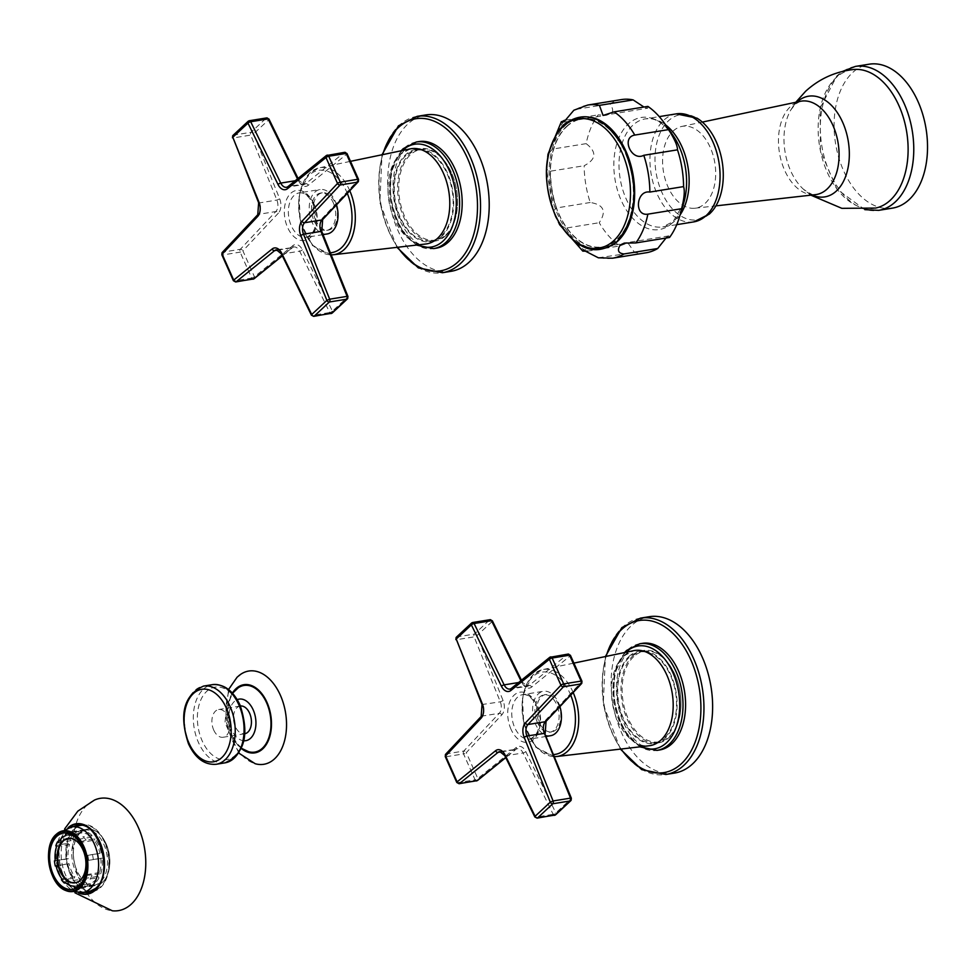 <?xml version="1.0" encoding="UTF-8"?>
<svg xmlns="http://www.w3.org/2000/svg" width="975" height="975" viewBox="0 0 975 975"><rect width="100%" height="100%" fill="white"/><g stroke="black" fill="none" stroke-linecap="round" stroke-linejoin="round"><path stroke-width="0.73" stroke-dasharray="4.88 3.66" d="M213.732 730.068A14.04 8.824 -99.2 0 0 223.141 737.258A14.04 8.824 -99.2 0 0 228.065 716.723A14.04 8.824 80.8 0 0 218.656 709.532A14.04 8.824 80.8 0 0 213.732 730.068M240.435 706.01A14.04 8.824 -99.2 0 0 240.203 706.046A14.04 8.824 -99.2 0 0 235.292 726.57A14.04 8.824 -99.2 0 0 244.701 733.761A14.04 8.824 -99.2 0 0 244.92 733.724M236.267 689.386A33.747 21.218 -99.2 0 0 228.747 723.998A33.747 21.218 -99.2 0 0 248.588 751.688M237.949 676.516A47.239 29.701 -99.2 0 0 227.419 724.961A47.239 29.701 -99.2 0 0 255.182 763.717M566.755 126.592A64.728 40.694 80.8 0 1 624.89 152.222A64.728 40.694 80.8 0 1 616.968 239.35A64.728 40.694 80.8 0 1 558.833 213.72A64.728 40.694 80.8 0 1 566.755 126.592M587.742 105.044A77.586 48.774 -99.2 0 0 576.322 109.298L573.861 110.236M665.828 238.071L668.789 235.889L669.533 237.473M598.345 257.802L634.591 252.44L627.863 242.86L619.856 245.932A77.586 48.774 80.8 0 1 599.223 222.714C606.791 211.343 603.793 204.604 590.228 202.495A77.586 48.774 80.8 0 1 584.147 165.726C596.322 159.364 596.992 151.99 586.158 143.642A77.586 48.774 80.8 0 1 598.199 114.855L606.608 115.208L611.167 113.271C613.47 111.65 613.092 108.505 610.033 103.825A77.586 48.774 -99.2 0 1 621.465 99.584M590.228 202.495L556.506 207.955L553.422 210.844L558.346 221.873M559.638 224.713L565.512 228.174L599.223 222.714M586.158 143.642L552.447 149.102L547.987 154.257M547.694 157.121L546.573 169.37L550.436 171.198L584.147 165.726M587.425 251.184L619.856 245.932M646.267 252.744A77.586 48.774 80.8 0 1 634.591 252.44M643.963 107.031L647.656 108.213L647.875 106.397M576.322 109.298L610.033 103.825M565.585 120.144L598.199 114.855M709.8 213.623A53.284 33.503 80.8 0 1 661.952 192.526A53.284 33.503 80.8 0 1 668.472 120.803A53.284 33.503 -99.2 0 1 696.979 118.17M673.067 131.113A41.438 26.057 80.8 0 1 681.732 126.445A41.438 26.057 80.8 0 1 712.859 154.452A41.438 26.057 80.8 0 1 705.205 203.312A41.438 26.057 80.8 0 1 694.98 208.223A41.438 26.057 80.8 0 1 665.06 178.778A41.438 26.057 80.8 0 1 673.067 131.113M875.708 208.065A70.2 44.143 80.8 0 1 822.949 160.68A70.2 44.143 80.8 0 1 835.892 77.878A70.2 44.143 -99.2 0 1 853.271 69.542M892.466 208.126A72.906 45.837 80.8 0 1 838.756 157.56A72.906 45.837 80.8 0 1 852.54 72.662A72.906 45.837 -99.2 0 1 869.152 64.204M99.986 853.369L86.994 855.477A25.74 16.185 -99.2 0 0 81.157 842.363L94.148 840.255A25.74 16.185 80.8 0 1 99.986 853.369L87.75 855.221A26.995 16.977 -99.2 0 1 88.603 860.328L100.791 858.244A25.74 16.185 80.8 0 1 99.487 872.564L100.742 873.746L87.226 875.355A26.995 16.977 -99.2 0 1 85.556 879.352L84.91 878.475L97.89 876.379A25.74 16.185 80.8 0 1 90.212 883.533L90.687 885.629A27.897 17.538 -99.2 0 0 95.331 882.814A27.897 17.538 -99.2 0 0 99.011 877.878L85.556 879.352M87.799 860.34A25.74 16.185 -99.2 0 1 86.495 874.672L87.226 875.355M86.994 855.477L87.75 855.221M101.278 852.942A27.897 17.538 -99.2 0 0 94.953 838.732L86.117 840.158L81.632 841.474L81.157 842.363M81.632 841.474A26.995 16.977 -99.2 0 0 78.768 838.244L78.427 839.292A25.74 16.185 -99.2 0 0 73.832 836.148M81.437 883.094A25.74 16.185 -99.2 0 0 84.91 878.475M99.011 877.878L97.89 876.379M90.175 879.304A27.897 17.538 -99.2 0 0 91.906 875.172M86.495 874.672L99.487 872.564M100.742 873.746A27.897 17.538 -99.2 0 0 102.156 858.219L88.603 860.328M102.156 858.219L100.791 858.244M93.308 859.645A27.897 17.538 -99.2 0 0 92.442 854.368M94.953 838.732L94.148 840.255M86.117 840.158A27.897 17.538 -99.2 0 0 83.155 836.83L78.768 838.244M91.991 835.392A27.897 17.538 -99.2 0 0 81.632 830.822L81.863 832.967A25.74 16.185 80.8 0 1 91.418 837.184L91.991 835.392L83.155 836.83M81.632 830.822L72.796 832.26A27.897 17.538 -99.2 0 0 71.199 832.394A27.897 17.538 -99.2 0 0 69.481 832.821L68.213 833.32M78.317 831.395A27.897 17.538 -99.2 0 0 73.686 834.21A27.897 17.538 -99.2 0 0 69.993 839.146L71.114 840.645A25.74 16.185 80.8 0 1 78.804 833.491L78.317 831.395L69.481 832.821M94.112 885.215A27.897 17.538 80.8 0 0 100.462 881.985A27.897 17.538 -99.2 0 0 105.739 849.481A27.897 17.538 -99.2 0 0 85.191 830.139A27.897 17.538 -99.2 0 0 82.253 831.041A27.897 17.538 -99.2 0 0 78.829 833.369A27.897 17.538 80.8 0 0 72.942 863.533A27.897 17.538 80.8 0 0 91.041 885.288A27.897 17.538 80.8 0 0 94.112 885.215L80.121 887.482A27.897 17.538 80.8 0 1 78.536 887.628L77.013 887.543M69.993 839.146L58.939 841.352M56.538 846.556L69.53 844.447L68.274 843.277L59.426 844.703A27.897 17.538 80.8 0 1 61.157 840.572M68.274 843.277A27.897 17.538 -99.2 0 0 66.861 858.804L55.222 860.754M56.038 865.751L69.03 863.643L58.89 865.507A27.897 17.538 80.8 0 1 58.013 860.23M67.726 864.082A27.897 17.538 -99.2 0 0 74.051 878.292L61.401 879.755M64.606 881.936L77.598 879.828L77.013 881.619L68.177 883.057A27.897 17.538 80.8 0 1 65.215 879.718M77.013 881.619A27.897 17.538 -99.2 0 0 87.372 886.19L78.536 887.628M90.687 885.629L81.851 887.055A27.897 17.538 80.8 0 1 80.121 887.482M102.607 882.143A28.446 17.879 80.8 0 1 93.003 885.507A28.446 17.879 80.8 0 1 74.551 863.338A28.446 17.879 80.8 0 1 80.547 832.589A28.446 17.879 -99.2 0 1 84.045 830.213A28.446 17.879 -99.2 0 1 107.238 846.702A28.446 17.879 -99.2 0 1 102.607 882.143M80.523 832.528A28.507 17.928 -99.2 0 0 75.136 865.739A28.507 17.928 -99.2 0 0 96.135 885.507A28.507 17.928 -99.2 0 0 102.643 882.204A28.507 17.928 -99.2 0 0 108.03 848.993A28.507 17.928 -99.2 0 0 87.019 829.213A28.507 17.928 -99.2 0 0 80.523 832.528M82.168 825.155A33.296 20.938 -99.2 0 1 106.702 848.25A33.296 20.938 -99.2 0 1 100.401 887.031A33.296 20.938 80.8 0 1 92.82 890.894A33.296 20.938 80.8 0 1 68.287 867.799A33.296 20.938 80.8 0 1 74.575 829.018A33.296 20.938 -99.2 0 1 82.168 825.155L81.083 825.325M89.078 891.503A33.845 21.279 80.8 0 1 67.202 865.057A33.845 21.279 80.8 0 1 74.368 828.543A33.845 21.279 80.8 0 1 78.427 825.764M79.731 825.228A33.845 21.279 80.8 0 1 82.083 824.618A33.845 21.279 80.8 0 1 107.006 848.092A33.845 21.279 80.8 0 1 100.62 887.506A33.845 21.279 80.8 0 1 92.905 891.43A33.845 21.279 80.8 0 1 90.48 891.601M68.128 827.678A35.636 22.413 -99.2 0 0 67.86 827.921A35.636 22.413 80.8 0 0 58.939 850.517A35.636 22.413 80.8 0 0 62.766 874.161A35.636 22.413 80.8 0 0 78.695 892.929M94.429 800.097A56.879 35.758 -99.2 0 0 87.262 804.936A56.879 35.758 80.8 0 0 75.294 866.592A56.879 35.758 80.8 0 0 112.369 910.796M65.812 835.599L78.804 833.491M58.134 842.741L71.114 840.645M59.426 844.703L55.807 845.873M55.234 860.888L68.226 858.78A25.74 16.185 80.8 0 1 69.53 844.447M66.861 858.804L68.226 858.78M58.89 865.507L56.075 865.898M61.876 878.865L74.868 876.757A25.74 16.185 80.8 0 1 69.03 863.643M74.051 878.292L74.868 876.757M68.177 883.057L65.849 883.009M74.161 886.153L87.153 884.045A25.74 16.185 80.8 0 1 77.598 879.828M87.372 886.19L87.153 884.045M81.851 887.055L77.951 886.872M79.743 885.227L90.212 883.533M72.796 832.26L69.237 833.625M71.516 834.649L81.863 832.967M78.427 839.292L91.418 837.184M75.392 882.777A22.498 14.15 80.8 0 0 75.672 882.728A22.498 14.15 80.8 0 0 80.803 880.12A22.498 14.15 -99.2 0 0 85.044 853.917A22.498 14.15 -99.2 0 0 68.469 838.317A22.498 14.15 -99.2 0 0 68.201 838.366M445.66 754.223A2.157 1.511 -136.7 0 1 446.331 753.882L463.747 751.055L499.261 713.298A8.994 5.655 -99.2 0 0 500.309 701.829L474.13 636.87A2.157 1.353 80.8 0 1 474.435 634.067L489.608 619.929A2.157 1.548 47 0 1 492.107 621.55L522.161 682.902A11.164 7.02 -99.2 0 0 531.643 687.082L570.119 655.943A2.157 1.584 51 0 0 567.682 654.286L550.266 657.101L511.802 688.24L529.206 685.413L567.682 654.286M456.385 637.187A2.157 1.548 -133 0 1 457.019 636.882L474.435 634.067A2.157 1.548 47 0 1 476.933 635.676L474.13 636.87L456.714 639.685L482.893 704.657A8.994 5.655 80.8 0 1 481.857 716.125L446.331 753.882A2.157 1.353 -99.2 0 0 446.123 756.734L463.539 753.907A2.157 1.353 80.8 0 1 463.747 751.055A2.157 1.511 43.3 0 1 466.294 752.615A2.157 0.646 -24 0 1 463.539 753.907L475.069 779.817A2.157 0.646 -24 0 0 477.835 778.525A2.157 1.584 -129 0 1 477.896 779.951M455.861 639.576L456.714 639.685A2.157 1.353 -99.2 0 1 457.019 636.882L472.192 622.757L489.608 619.929M445.258 756.576A2.157 0.646 156 0 0 446.123 756.734L457.665 782.632A2.157 1.353 -99.2 0 0 459.103 783.742M456.788 782.486A2.157 0.646 156 0 0 457.665 782.632L475.069 779.817A2.157 1.353 80.8 0 0 476.044 780.865M534.836 816.965A2.157 0.731 153.9 0 0 535.714 817.135A2.157 1.353 -99.2 0 0 537.128 818.147M570.119 655.943L581.648 681.854L546.134 719.611A11.164 7.02 -99.2 0 0 544.842 733.834L571.021 798.793L555.847 812.918A2.157 0.731 -26.1 0 1 553.13 814.32L523.075 752.956A8.994 5.655 -99.2 0 0 517.225 748.751A8.994 5.655 -99.2 0 0 515.422 749.592L505.684 757.465M492.107 621.55L476.933 635.676L503.112 700.635A11.164 7.02 -99.2 0 1 501.82 714.858L466.294 752.615L477.835 778.525L516.299 747.386A11.164 7.02 -99.2 0 1 525.781 751.567L555.847 812.918A2.157 1.548 -133 0 1 556.006 814.162M546.427 736.393L529.778 739.087C539.394 734.931 541.637 723.901 536.506 705.985C532.24 697.71 527.597 693.944 522.588 694.663A22.498 14.15 80.8 0 1 537.664 706.193A22.498 14.15 80.8 0 1 529.778 739.087A22.498 14.15 80.8 0 1 514.702 727.569A22.498 14.15 80.8 0 1 522.588 694.663L543.428 691.287A22.498 14.15 80.8 0 0 535.543 724.193A22.498 14.15 -99.2 0 0 550.619 735.711M559.918 706.619A22.498 14.15 -99.2 0 0 558.504 702.817A22.498 14.15 80.8 0 0 543.428 691.287M537.383 722.475A18.903 11.883 80.8 0 1 544.001 694.846A18.903 11.883 80.8 0 1 556.664 704.523A18.903 11.883 -99.2 0 1 550.046 732.152A18.903 11.883 -99.2 0 1 537.383 722.475M558.383 704.243A18.903 11.883 80.8 0 1 551.753 731.884A18.903 11.883 80.8 0 1 539.09 722.207A18.903 11.883 80.8 0 1 545.707 694.566A18.903 11.883 80.8 0 1 558.383 704.243M659.624 749.97A54.003 33.954 80.8 0 1 619.832 712.518A54.003 33.954 80.8 0 1 630.045 649.618A54.003 33.954 80.8 0 1 642.342 643.354M632.836 655.895A46.8 29.421 80.8 0 1 643.5 650.459A46.8 29.421 80.8 0 1 677.978 682.914A46.8 29.421 80.8 0 1 669.13 737.429A46.8 29.421 80.8 0 1 658.466 742.852A46.8 29.421 80.8 0 1 623.988 710.397A46.8 29.421 80.8 0 1 632.836 655.895M628.96 656.516A46.8 29.421 80.8 0 1 639.624 651.093A46.8 29.421 80.8 0 1 674.115 683.548A46.8 29.421 80.8 0 1 665.267 738.051A46.8 29.421 80.8 0 1 654.603 743.486A46.8 29.421 80.8 0 1 620.124 711.031A46.8 29.421 80.8 0 1 628.96 656.516M664.913 737.271A45.898 28.86 -99.2 0 0 673.591 683.804A45.898 28.86 -99.2 0 0 639.771 651.97A45.898 28.86 -99.2 0 0 629.314 657.296A45.898 28.86 -99.2 0 0 620.636 710.763A45.898 28.86 -99.2 0 0 654.457 742.597A45.898 28.86 -99.2 0 0 664.913 737.271M633.738 656.589A45.898 28.86 -99.2 0 0 625.06 710.044A45.898 28.86 -99.2 0 0 658.881 741.878A45.898 28.86 -99.2 0 0 669.338 736.552A45.898 28.86 -99.2 0 0 678.015 683.097A45.898 28.86 -99.2 0 0 644.195 651.263A45.898 28.86 -99.2 0 0 633.738 656.589M644.914 617.723A79.207 49.798 -99.2 0 0 631.154 625.901A79.207 49.798 -99.2 0 0 616.188 718.148A79.207 49.798 -99.2 0 0 674.542 773.078M233.391 280.715A2.157 0.646 156 0 0 234.256 280.873A2.157 1.353 -99.2 0 0 235.706 281.97M221.849 254.816A2.157 0.646 156 0 0 222.727 254.962L234.256 280.873L251.672 278.046L240.13 252.135A2.157 1.353 80.8 0 1 240.337 249.283L275.864 211.526A8.994 5.655 -99.2 0 0 276.9 200.07L250.721 135.098A2.157 1.353 80.8 0 1 251.026 132.295L266.199 118.158A2.157 1.548 47 0 1 268.698 119.779L298.764 181.131A11.164 7.02 -99.2 0 0 308.246 185.311L346.71 154.172A2.157 1.584 51 0 0 344.273 152.514L326.869 155.33L288.393 186.469L305.809 183.653L344.273 152.514M311.439 315.193A2.157 0.731 153.9 0 0 312.317 315.364A2.157 1.353 -99.2 0 0 313.718 316.375M232.988 135.415A2.157 1.548 -133 0 1 233.622 135.111L251.026 132.295A2.157 1.548 47 0 1 253.524 133.904L250.721 135.098L233.317 137.926L259.496 202.885L276.9 200.07L279.703 198.876L253.524 133.904L268.698 119.779M232.452 137.804L233.317 137.926A2.157 1.353 -99.2 0 1 233.622 135.111L248.796 120.985L266.199 118.158M222.251 252.452A2.157 1.511 -136.7 0 1 222.934 252.111A2.157 1.353 -99.2 0 0 222.727 254.962L240.13 252.135A2.157 0.646 -24 0 0 242.897 250.843A2.157 1.511 43.3 0 0 240.337 249.283L222.934 252.111L258.448 214.354L275.864 211.526A2.157 1.511 43.3 0 1 278.411 213.086A11.164 7.02 -99.2 0 0 279.703 198.876M346.71 154.172L358.252 180.082L322.725 217.839A11.164 7.02 -99.2 0 0 321.433 232.062L347.612 297.022L332.438 311.159L302.384 249.795A11.164 7.02 -99.2 0 0 292.902 245.615L254.426 276.754A2.157 0.646 -24 0 1 251.672 278.046A2.157 1.353 80.8 0 0 252.647 279.106M278.411 213.086L242.897 250.843L254.426 276.754A2.157 1.584 -129 0 1 254.499 278.192M332.597 312.39A2.157 1.548 -133 0 0 332.438 311.159A2.157 0.731 -26.1 0 1 329.733 312.548L299.666 251.197A8.994 5.655 -99.2 0 0 293.828 246.992A8.994 5.655 -99.2 0 0 292.025 247.821L282.287 255.694M336.509 204.848A22.498 14.15 80.8 0 0 335.095 201.045A22.498 14.15 -99.2 0 0 320.019 189.516A22.498 14.15 -99.2 0 0 312.134 222.422A22.498 14.15 80.8 0 0 327.222 233.939M333.267 202.751A18.903 11.883 80.8 0 1 326.637 230.392A18.903 11.883 80.8 0 1 313.974 220.716A18.903 11.883 -99.2 0 1 320.592 193.074A18.903 11.883 -99.2 0 1 333.267 202.751M315.693 220.435A18.903 11.883 80.8 0 1 322.311 192.794A18.903 11.883 80.8 0 1 334.973 202.471A18.903 11.883 80.8 0 1 328.356 230.112A18.903 11.883 80.8 0 1 315.693 220.435M436.215 248.198A54.003 33.954 80.8 0 1 396.435 210.746A54.003 33.954 80.8 0 1 406.636 147.847A54.003 33.954 80.8 0 1 418.945 141.582M445.733 235.658A46.8 29.421 80.8 0 1 435.069 241.093A46.8 29.421 80.8 0 1 400.591 208.626A46.8 29.421 80.8 0 1 409.427 154.123A46.8 29.421 80.8 0 1 420.103 148.688A46.8 29.421 80.8 0 1 454.582 181.155A46.8 29.421 80.8 0 1 445.733 235.658M441.858 236.291A46.8 29.421 80.8 0 1 431.194 241.715A46.8 29.421 80.8 0 1 396.715 209.259A46.8 29.421 80.8 0 1 405.563 154.745A46.8 29.421 80.8 0 1 416.227 149.321A46.8 29.421 80.8 0 1 450.706 181.777A46.8 29.421 80.8 0 1 441.858 236.291M405.905 155.537A45.898 28.86 -99.2 0 0 397.239 208.991A45.898 28.86 -99.2 0 0 431.048 240.825A45.898 28.86 -99.2 0 0 441.517 235.499A45.898 28.86 -99.2 0 0 450.194 182.045A45.898 28.86 -99.2 0 0 416.374 150.211A45.898 28.86 -99.2 0 0 405.905 155.537M445.941 234.78A45.898 28.86 -99.2 0 0 454.606 181.326A45.898 28.86 -99.2 0 0 420.798 149.492A45.898 28.86 -99.2 0 0 410.329 154.818A45.898 28.86 -99.2 0 0 401.663 208.272A45.898 28.86 -99.2 0 0 435.472 240.106A45.898 28.86 -99.2 0 0 445.941 234.78M421.517 115.952A79.207 49.798 -99.2 0 0 407.757 124.13A79.207 49.798 -99.2 0 0 392.791 216.377A79.207 49.798 -99.2 0 0 451.133 271.306M239.631 705.949A36.721 23.083 80.8 0 1 235.146 755.381A36.721 23.083 80.8 0 1 202.166 740.842A36.721 23.083 80.8 0 1 206.651 691.409A36.721 23.083 80.8 0 1 239.631 705.949M225.018 762.84A39.597 24.899 80.8 0 1 198.486 742.56A39.597 24.899 80.8 0 1 212.355 684.657M216.182 764.278A39.597 24.899 80.8 0 1 189.637 743.998A39.597 24.899 80.8 0 1 203.507 686.095M243.872 740.768A21.048 13.236 -99.2 0 1 229.917 724.596A21.048 13.236 -99.2 0 1 234.293 701.561A21.048 13.236 80.8 0 1 237.205 699.66M232.379 693.115A34.527 21.706 -99.2 0 0 241.349 748.495M566.633 126.323A65.032 40.889 80.8 0 1 625.036 152.076A65.032 40.889 80.8 0 1 617.077 239.618A65.032 40.889 80.8 0 1 558.675 213.866A65.032 40.889 80.8 0 1 566.633 126.323M590.594 117.195A66.775 41.986 -99.2 0 0 565.963 124.8A66.775 41.986 80.8 0 0 555.653 209.491A66.775 41.986 80.8 0 0 611.435 245.785M586.146 251.392A77.586 48.774 80.8 0 1 565.512 228.174M556.506 207.955A77.586 48.774 80.8 0 1 550.436 171.198M552.447 149.102A77.586 48.774 80.8 0 1 564.476 120.315M612.556 258.204A77.586 48.774 80.8 0 1 600.88 257.9M680.136 214.866A54.722 34.405 80.8 0 1 675.297 220.557A54.722 34.405 80.8 0 1 662.829 226.907L673.189 221.557L683.609 203.373A56.769 35.697 80.8 0 1 672.238 222.97A56.769 35.697 80.8 0 1 621.246 200.484A56.769 35.697 80.8 0 1 628.205 124.069A56.769 35.697 80.8 0 1 672.482 134.635C657.662 116.525 650.605 118.657 645.328 118.877A54.722 34.405 80.8 0 1 665.559 124.837M676.747 224.652L662.829 226.907A54.722 34.405 80.8 0 1 622.513 188.955A54.722 34.405 80.8 0 1 632.86 125.227A54.722 34.405 80.8 0 1 645.328 118.877L659.246 116.622M676.248 113.868A54.722 34.405 -99.2 0 0 663.78 120.218A54.722 34.405 80.8 0 0 653.433 183.946A54.722 34.405 80.8 0 0 693.749 221.898M812.078 195.024A50.993 32.053 80.8 0 1 803.473 189.26C811.054 194.366 815.039 196.158 815.441 194.647A47.3 29.737 80.8 0 1 781.292 161.033A47.3 29.737 80.8 0 1 790.432 106.628A47.3 29.737 80.8 0 1 800.329 101.315L795.198 104.215L790.664 110.199A50.993 32.053 80.8 0 1 796.88 102.131A50.993 32.053 80.8 0 1 797.014 102.009M810.847 195.158L803.473 189.26A50.993 32.053 80.8 0 1 790.664 110.199L795.795 102.265M855.392 66.422A72.906 45.837 -99.2 0 0 838.78 74.88A72.906 45.837 80.8 0 0 824.996 159.79A72.906 45.837 80.8 0 0 878.707 210.356M71.943 826.812A33.296 20.938 -99.2 0 0 64.35 830.676A33.296 20.938 80.8 0 0 58.061 869.456A33.296 20.938 80.8 0 0 82.595 892.552M82.083 824.618L77.378 825.386A33.845 21.279 80.8 0 1 102.314 848.847A33.845 21.279 80.8 0 1 95.916 888.262A33.845 21.279 80.8 0 1 95.27 888.834M84.386 892.259A33.845 21.279 80.8 0 1 62.51 865.812A33.845 21.279 80.8 0 1 69.664 829.311A33.845 21.279 80.8 0 1 73.734 826.52M79.475 892.893A35.283 22.181 80.8 0 1 59.926 863.338A35.283 22.181 80.8 0 1 68.006 828.238A35.283 22.181 80.8 0 1 68.872 827.47M481.175 716.467A2.157 1.511 -136.7 0 1 481.857 716.125L499.261 713.298A2.157 1.511 43.3 0 1 501.82 714.858M511.217 688.496A2.157 1.584 -129 0 1 511.802 688.24A8.994 5.655 80.8 0 1 510.973 688.764M503.112 700.635L500.309 701.829L482.04 704.535M501.43 751.847L515.422 749.592A2.157 1.584 -129 0 0 516.007 749.336L499.822 751.579A8.994 5.655 80.8 0 1 505.659 755.783L535.714 817.135L553.13 814.32A2.157 1.353 80.8 0 0 553.983 815.246M504.782 755.613A2.157 0.731 153.9 0 0 505.659 755.783L523.075 752.956A2.157 0.731 -26.1 0 0 525.781 751.567M511.022 729.288A25.374 15.953 80.8 0 1 514.13 695.126A25.374 15.953 80.8 0 1 536.92 705.181A25.374 15.953 80.8 0 1 533.812 739.342A25.374 15.953 80.8 0 1 511.022 729.288M531.643 687.082A2.157 1.584 51 0 0 529.206 685.413A8.994 5.655 -99.2 0 1 527.402 686.254L522.442 682.22A2.157 0.731 153.9 0 0 521.564 682.049A8.994 5.655 -99.2 0 0 527.402 686.254L509.998 689.069M522.161 682.902A2.157 0.731 153.9 0 0 522.442 682.22L521.454 680.209M518.59 682.524L521.564 682.049L520.882 680.672M516.299 747.386A2.157 1.584 -129 0 1 516.007 749.336L505.757 757.624M546.134 719.611A2.157 1.511 -136.7 0 1 546.049 721.354M570.716 695.138A41.657 26.191 -99.2 0 0 532.582 676.943A41.657 26.191 -99.2 0 0 524.355 724.193A41.657 26.191 -99.2 0 0 553.739 754.528M573.178 692.518A44.033 27.678 -99.2 0 0 542.685 669.618A44.033 27.678 -99.2 0 0 533.423 674.578A44.033 27.678 -99.2 0 0 524.928 725.278A44.033 27.678 -99.2 0 0 556.762 756.503M623.598 656.078A48.202 30.31 -99.2 0 0 614.299 711.579A48.202 30.31 -99.2 0 0 649.155 745.765C622.221 754.004 598.418 675.041 625.133 655.297L633.75 650.642A48.202 30.31 -99.2 0 0 623.598 656.078M639.771 643.768A54.003 33.954 -99.2 0 0 627.461 650.033A54.003 33.954 -99.2 0 0 617.26 712.932A54.003 33.954 -99.2 0 0 657.04 750.384M625.889 652.275A52.065 32.736 -99.2 0 0 614.006 702.646A52.065 32.736 -99.2 0 0 641.184 746.692M606.109 656.394A77.037 48.433 -99.2 0 0 621.112 749.032M640.526 618.113A79.207 49.798 -99.2 0 0 622.477 627.303A79.207 49.798 -99.2 0 0 607.51 719.55A79.207 49.798 -99.2 0 0 665.864 774.479M278.033 250.087L292.025 247.821A2.157 1.584 -129 0 0 292.598 247.565L276.413 249.807A8.994 5.655 80.8 0 1 282.262 254.012L312.317 315.364L329.733 312.548A2.157 1.353 80.8 0 0 330.586 313.475M281.373 253.841A2.157 0.731 153.9 0 0 282.262 254.012L299.666 251.197A2.157 0.731 -26.1 0 0 302.384 249.795M287.82 186.725A2.157 1.584 -129 0 1 288.393 186.469A8.994 5.655 80.8 0 1 287.576 186.993M258.631 202.763L259.496 202.885A8.994 5.655 80.8 0 1 258.448 214.354A2.157 1.511 -136.7 0 0 257.778 214.695M313.523 203.409A25.374 15.953 80.8 0 1 310.416 237.571A25.374 15.953 80.8 0 1 287.625 227.528A25.374 15.953 80.8 0 1 290.733 193.355A25.374 15.953 80.8 0 1 313.523 203.409M292.902 245.615A2.157 1.584 -129 0 1 292.598 247.565L282.36 255.852M322.725 217.839A2.157 1.511 -136.7 0 1 322.64 219.594M308.246 185.311A2.157 1.584 51 0 0 305.809 183.653A8.994 5.655 -99.2 0 1 304.005 184.482L299.045 180.448A2.157 0.731 153.9 0 0 298.155 180.277A8.994 5.655 -99.2 0 0 304.005 184.482L286.589 187.298M298.764 181.131A2.157 0.731 153.9 0 0 299.045 180.448L298.058 178.437M295.193 180.753L298.155 180.277L297.485 178.9M314.267 204.421A22.498 14.15 80.8 0 1 306.382 237.315A22.498 14.15 80.8 0 1 291.306 225.798A22.498 14.15 80.8 0 1 299.179 192.892A22.498 14.15 80.8 0 1 314.267 204.421M347.307 193.367A41.657 26.191 -99.2 0 0 309.173 175.171A41.657 26.191 -99.2 0 0 300.946 222.422A41.657 26.191 -99.2 0 0 330.342 252.757M349.781 190.747A44.033 27.678 -99.2 0 0 319.288 167.846A44.033 27.678 -99.2 0 0 310.013 172.819A44.033 27.678 -99.2 0 0 301.531 223.507A44.033 27.678 -99.2 0 0 333.365 254.743M410.341 148.87A48.202 30.31 -99.2 0 0 400.201 154.306A48.202 30.31 -99.2 0 0 390.902 209.808A48.202 30.31 -99.2 0 0 425.758 244.006C398.812 252.233 375.022 173.27 401.737 153.526L410.341 148.87M402.492 150.503A52.065 32.736 -99.2 0 0 390.597 200.887A52.065 32.736 -99.2 0 0 417.788 244.932M416.362 141.997A54.003 33.954 -99.2 0 0 404.052 148.273A54.003 33.954 -99.2 0 0 393.851 211.161A54.003 33.954 -99.2 0 0 433.631 248.613M382.712 154.635A77.037 48.433 -99.2 0 0 397.715 247.26M417.129 116.354A79.207 49.798 -99.2 0 0 399.08 125.543A79.207 49.798 -99.2 0 0 384.113 217.791A79.207 49.798 -99.2 0 0 442.455 272.72M244.701 733.761L223.141 737.258M241.434 748.3L237.01 744.583L232.513 738.879L228.991 731.884L226.444 722.512L225.883 713.03L226.968 705.278L232.525 693.274M238.838 753.114L224.981 722.731L228.54 689.52M240.203 706.046L218.656 709.532M668.789 235.889L624.305 243.092M553.422 210.844L546.573 169.37M627.863 242.86L583.282 250.075M603.074 115.44L647.656 108.213M562.124 122.411L606.608 115.208M694.98 208.223L715.918 205.871M681.732 126.445L702.341 122.082M864.825 209.662L836.94 189.174L820.389 150.723L820.219 107.945L836.952 75.745L842.437 71.468M71.199 832.394L85.191 830.139M93.003 885.507L91.041 885.288M82.253 831.041L84.045 830.213M63.314 833.064L87.019 829.213M72.43 889.346L96.135 885.507M92.82 890.894L91.735 891.077M88.201 892.186L92.905 891.43M74.978 892.832L62.766 874.161M64.63 828.957L61.486 836.855L58.939 850.517M551.753 731.884L550.046 732.152M554.592 756.637L535.945 747.35L523.709 723.889L522.429 695.955L532.789 674.907L542.685 669.618L573.897 663.11M639.819 746.85L623.171 729.349L613.836 702.682L614.274 674.42L624.548 652.555M639.624 651.093L643.5 650.459M654.603 743.486L658.466 742.852M654.457 742.597L658.881 741.878M639.771 651.97L644.195 651.263M620.393 749.117L603.245 704.389L605.402 656.541M545.707 694.566L544.001 694.846M323.03 234.622L306.382 237.315C315.985 233.159 318.228 222.129 313.097 204.226C308.831 195.938 304.2 192.173 299.179 192.892L320.019 189.516M322.311 192.794L320.592 193.074M331.195 254.865L312.548 245.59L300.312 222.117L299.033 194.183L309.38 173.136L319.288 167.846L350.488 161.338M416.423 245.091L399.774 227.577L390.427 200.911L390.878 172.66L401.139 150.784M431.194 241.715L435.069 241.093M416.227 149.321L420.103 148.688M416.374 150.211L420.798 149.492M431.048 240.825L435.472 240.106M396.983 247.345L379.848 202.629L381.993 154.781M328.356 230.112L326.637 230.392"/><path stroke-width="1.46" d="M244.92 733.724A14.04 8.824 -99.2 0 0 249.612 713.237A14.04 8.824 -99.2 0 0 240.435 706.01M236.267 689.386A33.747 21.218 80.8 0 1 238.241 687.802A33.747 21.218 80.8 0 1 267.272 704.389A33.747 21.218 80.8 0 1 262.458 748.178A33.747 21.218 -99.2 0 1 248.588 751.688L241.434 748.3M238.838 753.114L255.182 763.717A47.239 29.701 -99.2 0 0 274.597 758.806A47.239 29.701 80.8 0 0 281.336 697.515A47.239 29.701 80.8 0 0 240.703 674.31L237.132 677.174L228.54 689.52M237.949 676.516A47.239 29.701 80.8 0 1 240.703 674.31M666.461 237.461L657.698 248.503L623.976 253.963C618.235 253.293 616.992 250.283 620.258 244.944L624.305 243.092L635.822 242.933L669.533 237.473A77.586 48.774 -99.2 0 0 679.502 216.974A77.586 48.774 -99.2 0 0 681.574 208.699C684.267 198.144 684.938 190.783 683.585 186.603A77.586 48.774 -99.2 0 0 677.503 149.833C677.467 145.543 674.468 138.803 668.509 129.614A77.586 48.774 -99.2 0 0 664.292 123.033A77.586 48.774 -99.2 0 0 647.875 106.397L614.165 111.857L603.074 115.44L599.418 105.361L633.141 99.901L643.963 107.031M599.418 105.361A77.586 48.774 -99.2 0 0 587.742 105.044L573.861 110.236L564.964 120.754C560.223 122.789 560.064 122.643 564.476 120.315L565.585 120.144M635.822 242.933A77.586 48.774 -99.2 0 0 647.863 214.159C633.823 216.413 636.248 189.808 649.874 192.063A77.586 48.774 -99.2 0 0 643.793 155.293C631.617 161.777 620.77 137.414 634.786 135.074L668.509 129.614M587.425 251.184L582.782 251.123L583.282 250.075L598.345 257.802L612.556 258.204L646.267 252.744A77.586 48.774 80.8 0 0 657.698 248.503M558.346 221.873L559.638 224.713L582.782 251.123M562.124 122.411L561.356 121.643L547.987 154.257L547.694 157.121M564.964 120.754C560.223 122.789 560.064 122.643 564.476 120.315M633.141 99.901A77.586 48.774 -99.2 0 0 621.465 99.584L587.742 105.044M647.863 214.159L681.574 208.699M649.874 192.063L683.585 186.603M643.793 155.293L677.503 149.833M709.8 213.623A53.284 33.503 -99.2 0 0 712.067 211.27A53.284 33.503 -99.2 0 0 722.207 161.85A53.284 33.503 -99.2 0 0 696.979 118.17L676.248 113.868A54.722 34.405 -99.2 0 1 716.564 151.82A54.722 34.405 -99.2 0 1 706.217 215.548A54.722 34.405 80.8 0 1 693.749 221.898L676.747 224.652M795.795 102.265L805.594 91.297C819.134 78.951 835.014 71.699 853.271 69.542A70.2 44.143 -99.2 0 1 903.922 119.462A70.2 44.143 -99.2 0 1 890.346 200.18A70.2 44.143 80.8 0 1 875.708 208.065L841.876 208.345L810.847 195.158M878.707 210.356A72.906 45.837 80.8 0 0 895.318 201.898A72.906 45.837 -99.2 0 0 909.102 116.988A72.906 45.837 -99.2 0 0 855.392 66.422L869.152 64.204A72.906 45.837 -99.2 0 1 922.862 114.757A72.906 45.837 -99.2 0 1 909.09 199.668A72.906 45.837 80.8 0 1 892.466 208.126L878.707 210.356L864.825 209.662M73.832 836.148A25.74 16.185 -99.2 0 0 68.872 835.075L71.516 834.649M69.237 833.625L68.872 835.075M68.737 833.82A26.995 16.977 -99.2 0 0 65.532 834.368L65.812 835.599A25.74 16.185 -99.2 0 0 58.134 842.741L57.476 841.876A26.995 16.977 -99.2 0 0 55.807 845.873L56.538 846.556A25.74 16.185 -99.2 0 0 55.234 860.888L54.442 860.901A26.995 16.977 -99.2 0 0 55.282 866.007L56.038 865.751A25.74 16.185 -99.2 0 0 61.876 878.865L61.401 879.755A26.995 16.977 -99.2 0 0 64.265 882.984L64.606 881.936A25.74 16.185 -99.2 0 0 74.161 886.153L74.295 887.408A26.995 16.977 -99.2 0 0 77.5 886.86L77.22 885.629A25.74 16.185 -99.2 0 0 81.437 883.094M80.243 880.218A22.498 14.15 80.8 0 1 75.112 882.826A22.498 14.15 80.8 0 1 58.537 867.214A22.498 14.15 80.8 0 1 62.79 841.011A22.498 14.15 -99.2 0 1 67.921 838.402A22.498 14.15 -99.2 0 1 84.496 854.003A22.498 14.15 -99.2 0 1 80.243 880.218M78.926 886.043A28.507 17.928 -99.2 0 0 84.313 852.832A28.507 17.928 -99.2 0 0 63.314 833.064A28.507 17.928 -99.2 0 0 56.806 836.367A28.507 17.928 80.8 0 0 51.419 869.578A28.507 17.928 80.8 0 0 72.43 889.346A28.507 17.928 80.8 0 0 78.926 886.043M78.427 825.764A33.845 21.279 80.8 0 1 79.731 825.228M90.48 891.601A33.845 21.279 80.8 0 1 89.078 891.503M78.695 892.929A35.636 22.413 80.8 0 0 95.513 890.017A35.636 22.413 -99.2 0 0 99.974 842.254A35.636 22.413 -99.2 0 0 68.128 827.678M74.978 892.832L112.369 910.796A56.879 35.758 80.8 0 0 131.381 904.044A56.879 35.758 -99.2 0 0 140.68 833.308A56.879 35.758 -99.2 0 0 94.429 800.097L77.817 811.151L64.63 828.957M68.213 833.32L65.532 834.368M58.939 841.352L57.476 841.876M55.222 860.754L54.442 860.901M56.075 865.898L55.282 866.007M65.849 883.009L64.265 882.984M77.013 887.543L74.295 887.408M77.22 885.629L79.743 885.227M68.201 838.366A22.498 14.15 -99.2 0 0 63.338 840.925A22.498 14.15 80.8 0 0 59.036 866.921A22.498 14.15 80.8 0 0 75.392 882.777M445.66 754.223L445.258 756.576A2.157 0.646 156 0 1 445.575 755.966L457.104 781.877L495.568 750.738A11.164 7.02 80.8 0 1 505.062 754.93L535.117 816.282L550.29 802.157L524.111 737.185A11.164 7.02 80.8 0 1 525.403 722.963L560.93 685.218L549.388 659.307L510.924 690.446A11.164 7.02 80.8 0 1 501.442 686.254L471.376 624.902L456.202 639.027L482.381 703.999A11.164 7.02 80.8 0 1 481.089 718.209L445.575 755.966A2.157 1.511 -136.7 0 1 445.66 754.223L481.175 716.467L482.04 704.535L456.202 639.027A2.157 1.548 -133 0 1 456.385 637.187L471.559 623.049A2.157 1.548 -133 0 1 472.192 622.757A2.157 1.353 -99.2 0 1 472.692 622.501L471.559 623.049A2.157 1.548 -133 0 0 471.376 624.902A2.157 0.731 -26.1 0 1 474.094 623.513A2.157 1.353 -99.2 0 0 472.692 622.501L490.096 619.686A2.157 1.353 80.8 0 1 491.497 620.685L520.882 680.672M549.388 659.307A2.157 0.646 -24 0 1 552.155 658.015A2.157 1.353 -99.2 0 0 550.704 656.906A2.157 1.353 -99.2 0 0 550.266 657.101A2.157 1.584 -129 0 0 549.388 659.307M525.403 722.963A2.157 1.511 43.3 0 0 527.95 724.523L563.477 686.766A2.157 1.511 43.3 0 1 560.93 685.218A2.157 0.646 -24 0 1 563.684 683.914L552.155 658.015L569.558 655.188L581.1 681.098A2.157 1.353 80.8 0 1 580.893 683.95L545.366 721.707A8.994 5.655 -99.2 0 0 544.318 733.176L570.509 798.135A2.157 1.353 80.8 0 1 570.204 800.95L555.019 815.076A2.157 1.353 80.8 0 1 554.531 815.319A2.157 1.353 80.8 0 1 553.983 815.246M456.788 782.486L459.103 783.742A2.157 1.353 -99.2 0 0 459.542 783.547A2.157 1.584 51 0 1 457.104 781.877A2.157 0.646 156 0 0 456.788 782.486L445.258 756.576M534.836 816.965L537.128 818.147A2.157 1.353 -99.2 0 0 537.615 817.891A2.157 1.548 47 0 1 535.117 816.282A2.157 0.731 153.9 0 0 534.836 816.965L504.782 755.613L499.822 751.579A8.994 5.655 80.8 0 0 498.006 752.408L501.43 751.847M556.006 814.162A2.157 1.548 -133 0 1 555.653 814.771A2.157 1.548 -133 0 1 555.019 815.076L537.615 817.891L552.788 803.766A2.157 1.353 -99.2 0 0 553.093 800.963L550.29 802.157A2.157 1.548 47 0 0 552.788 803.766L570.204 800.95A2.157 1.548 -133 0 0 570.838 800.646A2.157 1.548 -133 0 0 571.021 798.793L570.509 798.135L553.093 800.963L526.914 735.991L545.183 733.285L546.049 721.354A2.157 1.511 -136.7 0 1 545.366 721.707L527.95 724.523A8.994 5.655 80.8 0 0 526.914 735.991L524.111 737.185M581.648 681.854A2.157 0.646 156 0 0 581.965 681.245A2.157 0.646 156 0 0 581.1 681.098L563.684 683.914A2.157 1.353 -99.2 0 1 563.477 686.766L580.893 683.95A2.157 1.511 -136.7 0 0 581.563 683.609A2.157 1.511 -136.7 0 0 581.648 681.854M570.119 655.943A2.157 0.646 156 0 0 570.436 655.334A2.157 0.646 156 0 0 569.558 655.188A2.157 1.353 80.8 0 0 568.108 654.079L570.436 655.334L581.965 681.245L581.563 683.609L546.049 721.354M492.107 621.55A2.157 0.731 153.9 0 0 492.387 620.868A2.157 0.731 153.9 0 0 491.497 620.685L474.094 623.513L504.148 684.864L518.59 682.524M477.896 779.951A2.157 1.584 -129 0 1 476.958 780.719A2.157 1.353 80.8 0 1 476.519 780.926A2.157 1.353 80.8 0 1 476.044 780.865M546.427 736.393L550.619 735.711A22.498 14.15 -99.2 0 0 559.918 706.619M671.921 743.706A54.003 33.954 80.8 0 1 659.624 749.97L657.04 750.384A54.003 33.954 -99.2 0 0 669.35 744.12A54.003 33.954 -99.2 0 0 679.551 681.22A54.003 33.954 -99.2 0 0 639.771 643.768L642.342 643.354A54.003 33.954 80.8 0 1 682.134 680.806A54.003 33.954 80.8 0 1 671.921 743.706M605.402 656.541L621.843 627.608L640.526 618.113A79.207 49.798 -99.2 0 1 698.88 673.043A79.207 49.798 -99.2 0 1 683.914 765.29A79.207 49.798 -99.2 0 1 665.864 774.479L674.542 773.078A79.207 49.798 -99.2 0 0 692.591 763.888A79.207 49.798 -99.2 0 0 707.557 671.641A79.207 49.798 -99.2 0 0 649.204 616.712A79.207 49.798 -99.2 0 0 644.914 617.723M302.006 221.203A2.157 1.511 43.3 0 0 304.553 222.751L340.08 184.994A2.157 1.353 -99.2 0 0 340.287 182.142A2.157 0.646 -24 0 0 337.521 183.446L325.991 157.536L287.515 188.675A11.164 7.02 80.8 0 1 278.033 184.494L247.979 123.13L232.806 137.268L258.984 202.227A11.164 7.02 80.8 0 1 257.692 216.45L222.166 254.207L233.707 280.105L272.171 248.978A11.164 7.02 80.8 0 1 281.653 253.159L311.72 314.511L326.893 300.385L300.714 235.414A11.164 7.02 80.8 0 1 302.006 221.203L337.521 183.446A2.157 1.511 43.3 0 0 340.08 184.994L357.484 182.179L321.969 219.936A8.994 5.655 -99.2 0 0 320.921 231.404L347.1 296.363A2.157 1.353 80.8 0 1 346.795 299.179L331.622 313.304A2.157 1.353 80.8 0 1 331.134 313.56A2.157 1.353 80.8 0 1 330.586 313.475M233.391 280.715L235.706 281.97A2.157 1.353 -99.2 0 0 236.145 281.775A2.157 1.584 51 0 1 233.707 280.105A2.157 0.646 156 0 0 233.391 280.715L221.849 254.816A2.157 0.646 156 0 1 222.166 254.207A2.157 1.511 -136.7 0 1 222.251 252.452L257.778 214.695L258.631 202.763L232.806 137.268A2.157 1.548 -133 0 1 232.988 135.415L248.162 121.278A2.157 1.548 -133 0 1 248.796 120.985A2.157 1.353 -99.2 0 1 249.283 120.729L248.162 121.278A2.157 1.548 -133 0 0 247.979 123.13A2.157 0.731 -26.1 0 1 250.685 121.741A2.157 1.353 -99.2 0 0 249.283 120.729L266.699 117.914A2.157 1.353 80.8 0 1 268.101 118.926L297.485 178.9M311.439 315.193L313.718 316.375A2.157 1.353 -99.2 0 0 314.218 316.132A2.157 1.548 47 0 1 311.72 314.511A2.157 0.731 153.9 0 0 311.439 315.193L281.373 253.841L276.413 249.807A8.994 5.655 80.8 0 0 274.609 250.636L278.033 250.087M332.597 312.39A2.157 1.548 -133 0 1 332.256 312.999A2.157 1.548 -133 0 1 331.622 313.304L314.218 316.132L329.392 301.994A2.157 1.353 -99.2 0 0 329.696 299.191L326.893 300.385A2.157 1.548 47 0 0 329.392 301.994L346.795 299.179A2.157 1.548 -133 0 0 347.429 298.874A2.157 1.548 -133 0 0 347.612 297.022L347.1 296.363L329.696 299.191L303.517 234.219A8.994 5.655 80.8 0 1 304.553 222.751L321.969 219.936A2.157 1.511 -136.7 0 0 322.64 219.594L358.166 181.837A2.157 1.511 -136.7 0 1 357.484 182.179A2.157 1.353 80.8 0 0 357.691 179.327A2.157 0.646 156 0 1 358.568 179.473L358.166 181.837A2.157 1.511 -136.7 0 0 358.252 180.082A2.157 0.646 156 0 0 358.568 179.473L347.027 153.562A2.157 0.646 156 0 0 346.162 153.416L357.691 179.327L340.287 182.142L328.746 156.244A2.157 1.353 -99.2 0 0 327.295 155.135A2.157 1.353 -99.2 0 0 326.869 155.33A2.157 1.584 -129 0 0 325.991 157.536A2.157 0.646 -24 0 1 328.746 156.244L346.162 153.416A2.157 1.353 80.8 0 0 344.711 152.319L347.027 153.562A2.157 0.646 156 0 1 346.71 154.172M254.499 278.192A2.157 1.584 -129 0 1 253.549 278.96A2.157 1.353 80.8 0 1 253.122 279.155A2.157 1.353 80.8 0 1 252.647 279.106M268.698 119.779A2.157 0.731 153.9 0 0 268.978 119.096A2.157 0.731 153.9 0 0 268.101 118.926L250.685 121.741L280.751 183.093L295.193 180.753M336.509 204.848A22.498 14.15 80.8 0 1 327.222 233.939L323.03 234.622M418.945 141.582A54.003 33.954 80.8 0 1 458.725 179.034A54.003 33.954 80.8 0 1 448.524 241.934A54.003 33.954 80.8 0 1 436.215 248.198L433.631 248.613A54.003 33.954 -99.2 0 0 445.941 242.348A54.003 33.954 -99.2 0 0 456.154 179.449A54.003 33.954 -99.2 0 0 416.362 141.997L418.945 141.582M381.993 154.781L398.446 125.836L417.129 116.354A79.207 49.798 -99.2 0 1 475.471 171.283A79.207 49.798 -99.2 0 1 460.505 263.53A79.207 49.798 -99.2 0 1 442.455 272.72L451.133 271.306A79.207 49.798 -99.2 0 0 469.182 262.117A79.207 49.798 -99.2 0 0 484.148 169.869A79.207 49.798 -99.2 0 0 425.807 114.94A79.207 49.798 -99.2 0 0 421.517 115.952M238.899 704.937A39.597 24.899 80.8 0 1 225.018 762.84C244.701 753.858 249.71 734.614 240.057 705.132C233.22 690.629 223.982 683.804 212.355 684.657A39.597 24.899 80.8 0 1 238.899 704.937M203.507 686.095A39.597 24.899 80.8 0 1 230.051 706.375A39.597 24.899 80.8 0 1 216.182 764.278C204.543 765.131 195.317 758.306 188.48 743.803C178.827 714.322 183.836 695.078 203.507 686.095L212.355 684.657M188.894 742.987A36.721 23.083 80.8 0 1 193.391 693.554A36.721 23.083 80.8 0 1 226.371 708.094A36.721 23.083 80.8 0 1 221.873 757.526A36.721 23.083 80.8 0 1 188.894 742.987M237.205 699.66A21.048 13.236 80.8 0 1 254.134 712.274A21.048 13.236 80.8 0 1 250.612 738.233A21.048 13.236 -99.2 0 1 243.872 740.768M241.349 748.495A34.527 21.706 -99.2 0 0 262.75 748.861A34.527 21.706 80.8 0 0 266.979 702.378A34.527 21.706 80.8 0 0 235.974 688.703A34.527 21.706 -99.2 0 0 232.379 693.115M613.933 240.533A65.459 41.157 80.8 0 1 555.141 214.61A65.459 41.157 80.8 0 1 563.16 126.482A65.459 41.157 -99.2 0 1 621.94 152.405A65.459 41.157 -99.2 0 1 613.933 240.533M611.435 245.785A66.775 41.986 80.8 0 0 617.76 241.142A66.775 41.986 -99.2 0 0 632.214 170.515A66.775 41.986 -99.2 0 0 590.594 117.195M634.786 135.074A77.586 48.774 -99.2 0 0 614.165 111.857M623.976 253.963A77.586 48.774 80.8 0 1 612.556 258.204M665.559 124.837A54.722 34.405 80.8 0 1 680.136 214.866M664.292 123.033L672.482 134.635A56.769 35.697 80.8 0 1 683.609 203.373L679.502 216.974M702.341 122.082L800.329 101.315A47.3 29.737 80.8 0 1 835.855 133.27A47.3 29.737 80.8 0 1 827.117 189.028A47.3 29.737 80.8 0 1 815.441 194.647L715.918 205.871M797.014 102.009A50.993 32.053 80.8 0 1 842.729 122.448A50.993 32.053 80.8 0 1 836.428 190.978A50.993 32.053 80.8 0 1 812.078 195.024M79.548 887.433A30.103 18.927 80.8 0 1 52.504 875.513A30.103 18.927 80.8 0 1 56.197 834.978A30.103 18.927 80.8 0 1 83.228 846.897A30.103 18.927 80.8 0 1 79.548 887.433M56.27 834.356A30.761 19.342 80.8 0 1 56.672 833.991A30.761 19.342 80.8 0 1 84.045 846.873A30.761 19.342 80.8 0 1 80.133 887.957A30.761 19.342 80.8 0 1 65.837 890.565A30.761 19.342 80.8 0 1 49.164 864.63A30.761 19.342 80.8 0 1 56.27 834.356L71.943 826.812A33.296 20.938 -99.2 0 1 96.476 849.908A33.296 20.938 -99.2 0 1 90.175 888.688A33.296 20.938 80.8 0 1 82.595 892.552L65.837 890.565C48.677 884.752 42.059 845.898 56.257 834.356M95.27 888.834A33.845 21.279 80.8 0 1 88.201 892.186A33.845 21.279 80.8 0 1 84.386 892.259M73.734 826.52A33.845 21.279 80.8 0 1 77.378 825.386C98.109 819.329 114.502 873.697 95.489 888.469L88.201 892.186M68.872 827.47A35.283 22.181 80.8 0 1 100.011 842.936A35.283 22.181 80.8 0 1 95.367 889.7A35.283 22.181 80.8 0 1 79.475 892.893M481.089 718.209A2.157 1.511 -136.7 0 1 481.175 716.467M567.682 654.286A2.157 1.353 80.8 0 1 568.108 654.079L549.693 657.357L511.217 688.496A2.157 1.584 -129 0 0 510.924 690.446M501.442 686.254A2.157 0.731 -26.1 0 1 504.148 684.864A8.994 5.655 80.8 0 0 509.998 689.069L511.217 688.496M510.973 688.764A8.994 5.655 80.8 0 1 509.998 689.069M489.608 619.929A2.157 1.353 80.8 0 1 490.096 619.686L492.387 620.868L521.454 680.209M495.568 750.738A2.157 1.584 51 0 0 498.006 752.408L459.542 783.547L476.958 780.719L505.684 757.465M505.062 754.93A2.157 0.731 153.9 0 0 504.782 755.613M544.842 733.834L571.362 798.257L570.838 800.646L555.653 814.771L537.128 818.147M553.739 754.528A41.657 26.191 -99.2 0 0 564.891 749.507A41.657 26.191 -99.2 0 0 570.716 695.138M554.592 756.637L556.762 756.503A44.033 27.678 -99.2 0 0 567.572 751.298A44.033 27.678 -99.2 0 0 573.178 692.518M556.762 756.503L649.155 745.765A48.202 30.31 -99.2 0 0 660.989 740.062A48.202 30.31 -99.2 0 0 669.91 683.268A48.202 30.31 -99.2 0 0 633.75 650.642L573.897 663.11M641.184 746.692A52.065 32.736 -99.2 0 0 666.51 742.767A52.065 32.736 -99.2 0 0 672.884 672.677A52.065 32.736 -99.2 0 0 626.121 652.056A52.065 32.736 -99.2 0 0 625.889 652.275M621.112 749.032A77.037 48.433 -99.2 0 0 681.415 763.681A77.037 48.433 -99.2 0 0 690.848 659.965A77.037 48.433 -99.2 0 0 621.66 629.46A77.037 48.433 -99.2 0 0 606.109 656.394M272.171 248.978A2.157 1.584 51 0 0 274.609 250.636L236.145 281.775L253.549 278.96L282.287 255.694M281.653 253.159A2.157 0.731 153.9 0 0 281.373 253.841M321.433 232.062L320.921 231.404L303.517 234.219L300.714 235.414M344.273 152.514A2.157 1.353 80.8 0 1 344.711 152.319L326.284 155.586L287.82 186.725A2.157 1.584 -129 0 0 287.515 188.675M278.033 184.494A2.157 0.731 -26.1 0 1 280.751 183.093A8.994 5.655 80.8 0 0 286.589 187.298L287.82 186.725M287.576 186.993A8.994 5.655 80.8 0 1 286.589 187.298M266.199 118.158A2.157 1.353 80.8 0 1 266.699 117.914L268.978 119.096L298.058 178.437M257.692 216.45A2.157 1.511 -136.7 0 1 257.778 214.695M330.342 252.757A41.657 26.191 -99.2 0 0 341.494 247.735A41.657 26.191 -99.2 0 0 347.307 193.367M331.195 254.865L333.365 254.743A44.033 27.678 -99.2 0 0 344.175 249.527A44.033 27.678 -99.2 0 0 349.781 190.747M333.365 254.743L425.758 244.006A48.202 30.31 -99.2 0 0 437.592 238.29A48.202 30.31 -99.2 0 0 446.501 181.496A48.202 30.31 -99.2 0 0 410.341 148.87L350.488 161.338M417.788 244.932A52.065 32.736 -99.2 0 0 443.113 241.008A52.065 32.736 -99.2 0 0 449.475 170.905A52.065 32.736 -99.2 0 0 402.724 150.284A52.065 32.736 -99.2 0 0 402.492 150.503M397.715 247.26A77.037 48.433 -99.2 0 0 458.018 261.909A77.037 48.433 -99.2 0 0 467.439 158.206A77.037 48.433 -99.2 0 0 398.251 127.688A77.037 48.433 -99.2 0 0 382.712 154.635M216.182 764.278L225.018 762.84M232.525 693.274L238.241 687.802M616.943 241.581C636.785 217.754 639.307 187.054 624.536 149.48C605.621 116.805 585.268 108.615 563.452 124.898C543.611 148.724 541.076 179.424 555.847 216.998C574.763 249.673 595.128 257.875 616.943 241.581M659.246 116.622L676.248 113.868M712.067 211.27L709.398 214.049L693.749 221.898M842.437 71.468L855.392 66.422M92.82 890.894L82.595 892.552M82.168 825.155L71.943 826.812M456.385 637.187L455.861 639.576M459.103 783.742L477.531 780.475L505.757 757.624M624.548 652.555L626.608 650.435L639.771 643.768M657.04 750.384L639.819 746.85M665.864 774.479L641.733 769.653L620.393 749.117M649.204 616.712L640.526 618.113M235.706 281.97L254.134 278.704L282.36 255.852M313.718 316.375L332.256 312.999L347.429 298.874L347.965 296.485L321.787 231.526L322.64 219.594M232.988 135.415L232.452 137.804M222.251 252.452L221.849 254.816M433.631 248.613L416.423 245.091M401.139 150.784L403.211 148.663L416.362 141.997M442.455 272.72L418.336 267.881L396.983 247.345M425.807 114.94L417.129 116.354"/></g></svg>
